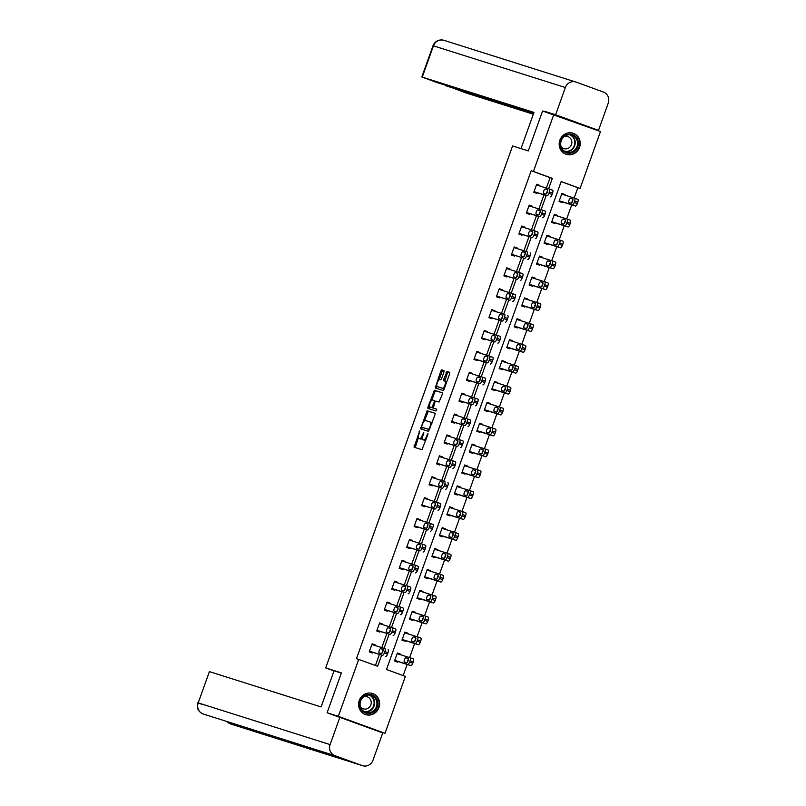 <?xml version="1.0" encoding="UTF-8"?>
<svg xmlns="http://www.w3.org/2000/svg" width="806" height="806" viewBox="0 0 806 806"><rect width="100%" height="100%" fill="white"/><g stroke="black" fill="none" stroke-linecap="round" stroke-linejoin="round"><path stroke-width="1.21" d="M419.714 430.958L414.042 447.199L421.971 449.708L427.885 434.565L427.905 433.547L426.616 436.177A4.463 1.481 -70 0 1 423.704 439.945L423.039 439.733A4.463 1.481 -70 0 1 423.019 439.723A4.463 1.481 -70 0 1 423.14 435.079L423.815 432.258L422.525 434.887A4.463 1.481 -70 0 1 419.614 438.645L418.949 438.434A4.463 1.481 -70 0 1 418.929 438.434A4.463 1.481 -70 0 1 419.049 433.789L419.714 430.958M579.544 147.367A11.093 10.468 -72.5 0 1 566.356 154.369A11.093 10.468 -72.5 0 1 559.858 140.214A11.093 10.468 -72.5 0 1 573.046 133.212A11.093 10.468 -72.5 0 1 579.544 147.367M378.941 707.628A11.093 10.468 -72.5 0 1 365.753 714.63A11.093 10.468 -72.5 0 1 359.264 700.474A11.093 10.468 -72.5 0 1 372.443 693.472A11.093 10.468 -72.5 0 1 378.941 707.628M443.935 372.009L443.975 370.559L441.738 369.853L440.832 371.022L435.24 387.988L443.169 390.497L444.086 389.318L449.637 373.813L449.677 372.362L446.977 371.506L443.693 379.324L443.653 380.775L444.993 381.198A3.738 1.239 -70 0 0 444.993 381.198A3.738 1.239 -70 0 1 444.902 385.107A3.738 1.239 -70 0 1 442.474 388.23L437.255 386.578A3.738 1.239 -70 0 0 437.255 386.578A3.738 1.239 -70 0 1 437.346 382.669A3.738 1.239 -70 0 1 439.774 379.545L440.65 379.817L441.557 378.649L443.935 372.009M338.5 716.917L327.115 712.776L341.401 672.879L325.695 667.912L512.586 145.946L528.293 150.913L542.579 111.006L600.48 131.519L580.098 188.423L561.178 181.552L386.467 669.504L405.388 676.375L385.016 733.289L338.329 716.322L358.7 659.419L377.631 666.29L381.611 655.167M327.115 712.776L338.329 716.322M546.367 188.07L550.095 177.632L531.174 170.761L356.464 658.703L358.7 659.419M531.174 170.761L533.411 171.466L553.793 114.553M427.109 410.728L420.601 428.863L428.54 431.371L434.998 414.687L435.039 413.236L427.109 410.728L428.369 411.191L424.399 420.893M427.956 406.98L434.424 390.285L442.353 392.794L442.323 394.245L439.028 402.063L435.814 401.045L434.908 402.224L433.296 408.078L436.64 409.136L435.986 410.979L427.926 408.43L427.956 406.98L429.225 407.433L429.568 406.466M325.695 667.912L333.996 670.924M375.425 665.484L379.374 654.452M381.812 647.631L386.85 633.566M389.298 626.736L394.336 612.681M396.774 605.85L401.811 591.785M404.259 584.955L409.287 570.9M411.735 564.069L416.773 550.014M419.211 543.184L424.248 529.119M426.696 522.288L431.724 508.233M434.172 501.403L439.21 487.338M441.648 480.517L446.685 466.452M449.133 459.622L454.161 445.567M456.609 438.736L461.647 424.671M464.095 417.851L469.122 403.786M471.57 396.955L476.608 382.9M479.046 376.07L484.084 362.005M486.532 355.174L491.559 341.119M494.007 334.289L499.045 320.234M501.483 313.403L506.521 299.338M508.969 292.507L513.996 278.453M516.445 271.622L521.482 257.557M523.93 250.737L528.958 236.672M531.406 229.841L536.443 215.786M538.882 208.956L543.919 194.891M375.092 645.505L375.284 644.961L372.13 643.823L369.249 651.853L372.402 653.001L372.644 652.326M382.568 624.61L382.759 624.076L379.606 622.927L376.734 630.967L379.888 632.106L380.13 631.441M390.054 603.724L390.245 603.19L387.092 602.042L384.21 610.071L387.364 611.22L387.605 610.555M397.529 582.829L397.721 582.295L394.567 581.156L391.696 589.186L394.849 590.335L395.081 589.66M405.005 561.943L405.206 561.409L402.043 560.261L399.172 568.301L402.325 569.439L402.567 568.774M412.491 541.058L412.682 540.524L409.529 539.375L406.647 547.405L409.801 548.554L410.042 547.889M419.966 520.162L420.158 519.628L417.004 518.48L414.133 526.52L417.286 527.668L417.528 526.993M427.452 499.277L427.643 498.743L424.49 497.594L421.609 505.624L424.762 506.773L425.004 506.108M434.928 478.391L435.119 477.847L431.966 476.709L429.084 484.738L432.238 485.887L432.479 485.212M442.403 457.496L442.595 456.962L439.441 455.813L436.57 463.853L439.723 465.002L439.965 464.327M449.889 436.61L450.08 436.076L446.927 434.928L444.046 442.957L447.199 444.106L447.441 443.441M457.365 415.725L457.556 415.181L454.403 414.042L451.521 422.072L454.685 423.221L454.916 422.546M464.84 394.829L465.032 394.295L461.878 393.147L459.007 401.187L462.16 402.325L462.402 401.66M472.326 373.944L472.518 373.41L469.364 372.261L466.483 380.291L469.636 381.44L469.878 380.775M479.802 353.048L479.993 352.514L476.84 351.366L473.968 359.405L477.122 360.554L477.364 359.879M487.287 332.163L487.479 331.629L484.325 330.48L481.444 338.52L484.597 339.658L484.839 338.994M494.763 311.277L494.955 310.733L491.801 309.595L488.92 317.624L492.073 318.773L492.315 318.098M502.239 290.382L502.43 289.848L499.277 288.699L496.405 296.739L499.559 297.888L499.801 297.213M509.724 269.496L509.916 268.962L506.762 267.814L503.881 275.843L507.034 276.992L507.276 276.327M517.2 248.611L517.392 248.067L514.238 246.928L511.357 254.958L514.52 256.106L514.752 255.431M524.676 227.715L524.867 227.181L521.714 226.033L518.842 234.072L521.996 235.211L522.238 234.546M532.162 206.83L532.353 206.296L529.199 205.147L526.318 213.177L529.471 214.325L529.713 213.661M539.637 185.944L539.829 185.4L536.675 184.262L533.804 192.291L536.957 193.44L537.189 192.765M403.181 675.569L407.171 664.436M409.619 657.605L414.647 643.541M417.095 636.72L422.132 622.655M424.571 615.824L429.608 601.77M432.056 594.939L437.084 580.874M439.532 574.043L444.569 559.989M447.008 553.158L452.045 539.093M454.493 532.272L459.521 518.208M461.969 511.377L467.006 497.322M469.455 490.491L474.482 476.427M476.93 469.606L481.968 455.541M484.406 448.71L489.444 434.656M491.892 427.825L496.919 413.76M499.367 406.939L504.405 392.875M506.843 386.044L511.881 371.989M514.329 365.158L519.356 351.094M521.804 344.263L526.842 330.208M529.29 323.377L534.318 309.313M536.766 302.492L541.803 288.427M544.241 281.596L549.279 267.542M551.727 260.711L556.755 246.646M559.203 239.825L564.24 225.761M566.678 218.93L571.716 204.875M574.164 198.044L577.862 187.717L561.137 181.642M400.33 654.663L400.522 654.129L397.368 652.991L394.487 661.021L397.64 662.169L397.882 661.494M407.806 633.778L407.997 633.244L404.844 632.095L401.972 640.135L405.126 641.274L405.358 640.609M415.292 612.892L415.483 612.358L412.319 611.21L409.448 619.24L412.601 620.388L412.843 619.723M422.767 591.997L422.959 591.463L419.805 590.314L416.924 598.354L420.077 599.503L420.319 598.828M430.243 571.111L430.434 570.577L427.281 569.429L424.409 577.469L427.563 578.607L427.805 577.942M437.729 550.226L437.92 549.682L434.766 548.543L431.885 556.573L435.039 557.722L435.28 557.047M445.204 529.33L445.396 528.796L442.242 527.648L439.361 535.688L442.524 536.836L442.756 536.161M452.68 508.445L452.871 507.911L449.718 506.762L446.846 514.792L450 515.941L450.242 515.276M460.166 487.559L460.357 487.015L457.204 485.877L454.322 493.907L457.476 495.055L457.717 494.38M467.641 466.664L467.833 466.13L464.679 464.981L461.808 473.021L464.961 474.16L465.193 473.495M475.127 445.778L475.318 445.244L472.155 444.096L469.283 452.126L472.437 453.274L472.679 452.609M482.603 424.883L482.794 424.349L479.641 423.21L476.759 431.24L479.913 432.389L480.154 431.714M490.078 403.997L490.27 403.463L487.116 402.315L484.245 410.355L487.398 411.493L487.64 410.828M497.564 383.112L497.755 382.578L494.602 381.429L491.72 389.459L494.874 390.608L495.116 389.943M505.04 362.216L505.231 361.682L502.078 360.534L499.196 368.574L502.36 369.722L502.591 369.047M512.515 341.331L512.707 340.797L509.553 339.648L506.682 347.678L509.835 348.827L510.077 348.162M520.001 320.445L520.192 319.901L517.039 318.763L514.157 326.793L517.311 327.941L517.553 327.266M527.477 299.55L527.668 299.016L524.515 297.867L521.643 305.907L524.797 307.046L525.028 306.381M534.952 278.664L535.154 278.13L531.99 276.982L529.119 285.012L532.272 286.16L532.514 285.495M542.438 257.779L542.629 257.235L539.476 256.096L536.595 264.126L539.748 265.275L539.99 264.6M549.914 236.883L550.105 236.349L546.952 235.201L544.08 243.241L547.234 244.379L547.476 243.714M557.399 215.998L557.591 215.464L554.437 214.315L551.556 222.345L554.709 223.494L554.951 222.829M564.875 195.102L565.066 194.568L561.913 193.42L559.032 201.46L562.195 202.608L562.427 201.933M375.153 730.165L385.016 733.289M577.862 187.717L580.098 188.423M548.604 188.775L552.342 178.338L533.411 171.466M384.059 648.336L389.096 634.272M391.535 627.451L396.572 613.386M399.02 606.555L404.058 592.501M406.496 585.67L411.534 571.605M413.982 564.784L419.009 550.72M421.457 543.889L426.495 529.834M428.933 523.003L433.971 508.939M436.419 502.108L441.446 488.053M443.894 481.222L448.932 467.158M451.37 460.337L456.408 446.272M458.856 439.441L463.883 425.387M466.331 418.556L471.369 404.491M473.817 397.67L478.845 383.606M481.293 376.775L486.33 362.72M488.768 355.889L493.806 341.825M496.254 334.994L501.282 320.939M503.73 314.108L508.767 300.054M511.206 293.223L516.243 279.158M518.691 272.327L523.719 258.273M526.167 251.442L531.204 237.377M533.653 230.556L538.68 216.492M541.128 209.661L546.166 195.606M550.095 177.632L552.342 178.338M400.522 654.129L397.318 653.122M375.284 644.961L372.08 643.954M382.759 624.076L379.566 623.058M407.997 633.244L404.793 632.226M390.245 603.19L387.041 602.173M415.483 612.358L412.279 611.341M397.721 582.295L394.517 581.287M422.959 591.463L419.755 590.455M405.206 561.409L402.003 560.392M430.434 570.577L427.23 569.56M412.682 540.524L409.478 539.506M437.92 549.682L434.716 548.674M420.158 519.628L416.954 518.621M445.396 528.796L442.192 527.789M427.643 498.743L424.44 497.725M452.871 507.911L449.677 506.893M435.119 477.847L431.915 476.84M460.357 487.015L457.153 486.008M442.595 456.962L439.401 455.954M467.833 466.13L464.629 465.112M450.08 436.076L446.877 435.059M475.318 445.244L472.115 444.227M457.556 415.181L454.352 414.173M482.794 424.349L479.59 423.341M465.032 394.295L461.838 393.278M490.27 403.463L487.066 402.446M472.518 373.41L469.314 372.392M497.755 382.578L494.552 381.56M479.993 352.514L476.789 351.507M505.231 361.682L502.027 360.675M487.479 331.629L484.275 330.611M512.707 340.797L509.513 339.779M494.955 310.733L491.751 309.726M520.192 319.901L516.989 318.894M502.43 289.848L499.236 288.84M527.668 299.016L524.464 298.008M509.916 268.962L506.712 267.945M535.154 278.13L531.95 277.113M517.392 248.067L514.188 247.059M542.629 257.235L539.426 256.227M524.867 227.181L521.673 226.174M550.105 236.349L546.901 235.332M532.353 206.296L529.149 205.278M557.591 215.464L554.387 214.446M539.829 185.4L536.625 184.393M565.066 194.568L561.863 193.561M418.929 438.434L420.188 438.887A4.463 1.481 -70 0 0 420.188 438.887A4.463 1.481 -70 0 0 420.208 438.897L418.949 438.434M422.495 437.93A4.463 1.481 -70 0 1 420.873 439.109L420.208 438.897M424.268 440.177A4.463 1.481 -70 0 0 424.288 440.187A4.463 1.481 -70 0 0 424.309 440.187L423.039 439.733M425.941 439.995A4.463 1.481 -70 0 1 424.964 440.398L423.019 439.723M418.435 437.567L415.201 447.572M435.139 413.327L428.369 411.191M422.102 427.311L421.77 429.235M421.77 426.162L421.75 427.18L428.711 429.376L430.031 426.646A4.463 1.481 -70 0 0 430.152 422.001A4.463 1.481 -70 0 0 430.132 422.001L425.377 420.5A4.463 1.481 -70 0 0 422.455 424.258L421.77 426.162M423.009 427.633L429.618 429.729M431.905 423.331A4.463 1.481 -70 0 0 431.411 422.465A4.463 1.481 -70 0 0 431.391 422.455L431.411 422.465M431.804 400.209L434.777 391.928L433.507 391.464M442.454 392.885L435.683 390.749L434.777 391.928M434.565 408.541L436.731 409.226M432.479 399.988A3.738 1.239 -70 0 0 430.051 403.111A3.738 1.239 -70 0 0 429.951 407.02A3.738 1.239 -70 0 0 429.961 407.02L431.804 407.604L434.293 402.023L434.323 400.572L432.479 399.988M431.19 407.473A3.738 1.239 -70 0 0 431.21 407.473A3.738 1.239 -70 0 0 431.22 407.483L433.235 408.038M429.225 407.433L429.084 408.793M438.484 387.021A3.738 1.239 -70 0 0 438.504 387.031A3.738 1.239 -70 0 0 438.524 387.041L443.743 388.683A3.738 1.239 -70 0 0 444.378 388.492M446.645 382.165A3.738 1.239 -70 0 0 446.272 381.661A3.738 1.239 -70 0 0 446.252 381.651L446.272 381.661M449.768 372.453L448.247 371.969L447.33 373.138L444.821 381.137M436.872 386.064L436.399 388.351M444.066 370.649L442.998 370.307L442.091 371.485L439.139 379.737M394.678 660.487L410.899 665.615A2.841 0.937 110 0 0 412.763 663.217L413.236 661.877A2.841 0.937 110 0 0 413.307 658.925A2.841 0.937 110 0 0 413.297 658.915L410.173 657.777A2.841 0.937 -70 0 0 410.143 657.777L413.307 658.925M397.126 653.656L410.143 657.777A2.841 0.937 -70 0 1 410.083 660.739L409.599 662.069A2.841 0.937 -70 0 1 407.745 664.466L394.728 660.356M408.38 659.389A2.277 0.756 -70 0 0 407.292 662.29M408.098 658.462L405.942 657.787A2.277 0.756 -70 0 0 404.461 659.691A2.277 0.756 -70 0 0 404.4 662.069L406.567 662.754A2.277 0.756 -70 0 0 408.048 660.849A2.277 0.756 -70 0 0 408.108 658.472A2.277 0.756 -70 0 0 408.098 658.462L408.118 658.472M371.888 644.488L384.905 648.608A2.841 0.937 -70 0 0 384.905 648.608A2.841 0.937 -70 0 1 384.845 651.57L384.371 652.9A2.841 0.937 -70 0 1 382.507 655.298L369.491 651.188M369.44 651.319L382.507 655.298M382.86 649.304A2.277 0.756 110 0 1 382.87 649.304A2.277 0.756 110 0 1 382.81 651.681A2.277 0.756 110 0 1 381.329 653.585L379.173 652.9A2.277 0.756 110 0 1 379.163 652.9A2.277 0.756 110 0 1 379.233 650.523A2.277 0.756 110 0 1 380.704 648.618L382.88 649.304M382.054 653.132A2.277 0.756 110 0 1 383.142 650.22M388.079 649.757L388.059 649.747A2.841 0.937 110 0 1 388.079 649.757A2.841 0.937 110 0 1 387.998 652.709L387.525 654.049A2.841 0.937 110 0 1 385.661 656.447M377.742 702.097A9.601 9.057 -72.5 0 1 370.196 713.31A9.601 9.057 -72.5 0 1 359.748 705.774A9.601 9.057 -72.5 0 1 367.284 694.56A9.601 9.057 -72.5 0 1 377.742 702.097M360.191 705.572A8.886 8.392 107.5 0 0 365.843 712.343A8.886 8.392 107.5 0 0 376.845 702.167A8.886 8.392 107.5 0 0 371.203 695.387A8.886 8.392 107.5 0 0 360.191 705.572M360.484 706.832A6.327 5.974 107.5 0 0 371.173 701.613A6.327 5.974 107.5 0 0 363.647 696.817M363.869 713.804A11.022 10.407 107.5 0 0 365.42 714.448A11.022 10.407 107.5 0 0 379.072 701.825A11.022 10.407 107.5 0 0 372.07 693.422A11.022 10.407 107.5 0 0 370.428 693.059M578.335 141.836A9.601 9.057 -72.5 0 1 570.799 153.049A9.601 9.057 -72.5 0 1 560.351 145.523A9.601 9.057 -72.5 0 1 567.887 134.3A9.601 9.057 -72.5 0 1 578.335 141.836M560.795 145.312A8.886 8.392 107.5 0 0 566.437 152.082A8.886 8.392 107.5 0 0 577.449 141.906A8.886 8.392 107.5 0 0 571.797 135.136A8.886 8.392 107.5 0 0 560.795 145.312M561.087 146.571A6.327 5.974 107.5 0 0 571.776 141.362A6.327 5.974 107.5 0 0 564.25 136.557M564.472 153.553A11.022 10.407 107.5 0 0 566.024 154.188A11.022 10.407 107.5 0 0 579.675 141.564A11.022 10.407 107.5 0 0 572.663 133.171A11.022 10.407 107.5 0 0 571.031 132.799M341.321 673.091L334.047 670.793L321.1 706.943L209.399 671.63L198.205 702.892L330.097 744.593L339.85 717.34L329.009 713.471M330.097 744.593A8.745 8.251 107.5 0 0 334.903 755.645L307.993 747.142L335.367 757.086L362.287 765.599L334.903 755.645M362.287 765.599A8.745 8.251 107.5 0 0 372.997 760.179L382.749 732.926L339.85 717.34M203.082 704.797L197.742 702.772C196.412 707.88 198.165 711.607 202.981 713.935L203.011 713.945A8.745 8.251 107.5 0 1 198.205 702.892L209.399 671.63M227.111 721.572A8.745 8.251 107.5 0 0 230.395 723.889L230.294 723.859M528.313 150.863L522.308 149.019M521.029 148.556L533.975 112.407L421.81 76.963L436.55 82.403L533.723 113.122M575.756 82A8.745 8.251 107.5 0 0 565.359 87.522L433.003 45.7C435.149 41.015 438.766 39.222 443.864 40.3L575.756 82A8.745 8.251 107.5 0 1 576.068 82.101L603.452 92.055A8.745 8.251 107.5 0 1 608.258 103.108L598.505 130.36L589.095 127.378M565.359 87.522L555.606 114.774L598.505 130.36M445.647 85.275L465.173 92.67L533.33 114.22M445.506 85.658L533.582 113.505M555.606 114.774L544.614 111.299L552.211 114.059M402.164 639.591L418.385 644.719A2.841 0.937 110 0 0 420.238 642.332L420.712 640.992A2.841 0.937 110 0 0 420.792 638.03A2.841 0.937 110 0 1 420.792 638.03L417.649 636.891A2.841 0.937 -70 0 0 417.629 636.881L404.602 632.77M420.792 638.03L417.639 636.891A2.841 0.937 -70 0 1 417.558 639.843L417.085 641.183A2.841 0.937 -70 0 1 415.231 643.581L402.204 639.46M415.856 638.503A2.277 0.756 -70 0 0 414.768 641.405M415.574 637.576L413.428 636.901A2.277 0.756 -70 0 0 411.947 638.795A2.277 0.756 -70 0 0 411.876 641.173L414.042 641.858A2.277 0.756 -70 0 0 415.523 639.964A2.277 0.756 -70 0 0 415.584 637.576A2.277 0.756 -70 0 0 415.574 637.576L415.574 637.576M409.639 618.706L425.86 623.834A2.841 0.937 110 0 0 427.714 621.436L428.198 620.106A2.841 0.937 110 0 0 428.268 617.144A2.841 0.937 110 0 0 428.258 617.144L425.125 616.006A2.841 0.937 -70 0 0 425.105 615.996L428.268 617.144M412.088 611.875L425.105 615.996A2.841 0.937 -70 0 1 425.044 618.958L424.56 620.298A2.841 0.937 -70 0 1 422.707 622.685L409.69 618.575M423.331 617.608A2.277 0.756 -70 0 0 422.243 620.519M423.059 616.691L420.903 616.006A2.277 0.756 -70 0 0 419.422 617.91A2.277 0.756 -70 0 0 419.362 620.288L421.518 620.973A2.277 0.756 -70 0 0 422.999 619.068A2.277 0.756 -70 0 0 423.069 616.691A2.277 0.756 -70 0 0 423.059 616.691L423.079 616.691M379.364 623.602L392.391 627.713A2.841 0.937 -70 0 1 392.401 627.723A2.841 0.937 -70 0 1 392.331 630.675L391.847 632.015A2.841 0.937 -70 0 1 389.993 634.413L376.976 630.292M376.926 630.423L389.993 634.413M390.346 628.408A2.277 0.756 110 0 1 390.356 628.418A2.277 0.756 110 0 1 390.285 630.796A2.277 0.756 110 0 1 388.804 632.69L386.658 632.015A2.277 0.756 110 0 1 386.648 632.015A2.277 0.756 110 0 1 386.709 629.627A2.277 0.756 110 0 1 388.19 627.733L390.366 628.418M389.53 632.236A2.277 0.756 110 0 1 390.618 629.335M395.555 628.861L392.401 627.723L395.545 628.861A2.841 0.937 110 0 1 395.555 628.861A2.841 0.937 110 0 1 395.484 631.823L395 633.163A2.841 0.937 110 0 1 393.147 635.561M386.85 602.707L399.867 606.827A2.841 0.937 -70 0 0 399.867 606.827A2.841 0.937 -70 0 1 399.806 609.789L399.323 611.129A2.841 0.937 -70 0 1 397.469 613.517L384.452 609.407M384.402 609.538L397.469 613.517M397.821 607.523A2.277 0.756 110 0 1 397.832 607.523A2.277 0.756 110 0 1 397.761 609.9A2.277 0.756 110 0 1 396.29 611.804L394.134 611.129A2.277 0.756 110 0 1 394.124 611.119A2.277 0.756 110 0 1 394.184 608.742A2.277 0.756 110 0 1 395.665 606.837L397.842 607.533M397.015 611.351A2.277 0.756 110 0 1 398.093 608.439M403.03 607.976L399.877 606.827L403.02 607.976A2.841 0.937 110 0 1 403.03 607.976A2.841 0.937 110 0 1 402.96 610.938L402.476 612.268A2.841 0.937 110 0 1 400.622 614.666M417.115 597.82L433.336 602.948A2.841 0.937 110 0 0 435.2 600.551L435.673 599.211A2.841 0.937 110 0 0 435.754 596.259A2.841 0.937 110 0 1 435.754 596.259L432.61 595.11M419.563 590.989L432.58 595.1A2.841 0.937 -70 0 1 432.59 595.11A2.841 0.937 -70 0 1 432.52 598.062L432.046 599.402A2.841 0.937 -70 0 1 430.182 601.8L417.165 597.679M430.817 596.722A2.277 0.756 -70 0 0 429.729 599.624M430.535 595.795L428.379 595.12A2.277 0.756 -70 0 0 426.908 597.014A2.277 0.756 -70 0 0 426.837 599.402L429.004 600.087A2.277 0.756 -70 0 0 430.485 598.183A2.277 0.756 -70 0 0 430.545 595.805A2.277 0.756 -70 0 0 430.535 595.795L430.535 595.795M424.601 576.925L440.822 582.053A2.841 0.937 110 0 0 442.675 579.665L443.159 578.325A2.841 0.937 110 0 0 443.229 575.363A2.841 0.937 110 0 0 443.219 575.363L440.086 574.225A2.841 0.937 -70 0 0 440.066 574.215L443.229 575.363M427.039 570.104L440.066 574.215A2.841 0.937 -70 0 1 440.005 577.177L439.522 578.517A2.841 0.937 -70 0 1 437.668 580.914L424.641 576.794M438.293 575.827A2.277 0.756 -70 0 0 437.205 578.738M438.011 574.91L435.865 574.225A2.277 0.756 -70 0 0 434.384 576.129A2.277 0.756 -70 0 0 434.313 578.507L436.479 579.192A2.277 0.756 -70 0 0 437.96 577.298A2.277 0.756 -70 0 0 438.021 574.91A2.277 0.756 -70 0 0 438.011 574.91L438.011 574.91M432.076 556.039L448.297 561.167A2.841 0.937 110 0 0 450.151 558.77L450.635 557.43A2.841 0.937 110 0 0 450.705 554.478A2.841 0.937 110 0 1 450.705 554.478L447.562 553.339M434.525 549.208L447.542 553.329A2.841 0.937 -70 0 1 447.481 556.291L446.998 557.631A2.841 0.937 -70 0 1 445.144 560.019L432.127 555.908M445.768 554.941A2.277 0.756 -70 0 0 444.68 557.853M445.496 554.024L443.34 553.339A2.277 0.756 -70 0 0 441.859 555.243A2.277 0.756 -70 0 0 441.799 557.621L443.965 558.306A2.277 0.756 -70 0 0 445.436 556.402A2.277 0.756 -70 0 0 445.506 554.024A2.277 0.756 -70 0 0 445.496 554.024L445.496 554.024M447.552 553.329A2.841 0.937 -70 0 0 447.542 553.329L450.705 554.478M394.325 581.821L407.342 585.942A2.841 0.937 -70 0 1 407.362 585.942A2.841 0.937 -70 0 1 407.282 588.894L406.808 590.234A2.841 0.937 -70 0 1 404.944 592.632L391.928 588.521M391.887 588.652L404.944 592.632M405.297 586.627A2.277 0.756 110 0 1 405.307 586.637A2.277 0.756 110 0 1 405.247 589.015A2.277 0.756 110 0 1 403.766 590.919L401.61 590.234A2.277 0.756 110 0 1 401.6 590.234A2.277 0.756 110 0 1 401.67 587.856A2.277 0.756 110 0 1 403.151 585.952L405.317 586.637M404.491 590.455A2.277 0.756 110 0 1 405.579 587.554M410.516 587.09L407.362 585.942L410.506 587.08A2.841 0.937 110 0 1 410.516 587.09A2.841 0.937 110 0 1 410.435 590.042L409.962 591.382A2.841 0.937 110 0 1 408.108 593.78M401.811 560.936L414.828 565.046A2.841 0.937 -70 0 0 414.828 565.046A2.841 0.937 -70 0 1 414.768 568.008L414.284 569.348A2.841 0.937 -70 0 1 412.43 571.746L399.413 567.625M399.363 567.756L412.43 571.746M412.783 565.741A2.277 0.756 110 0 1 412.793 565.741A2.277 0.756 110 0 1 412.722 568.129A2.277 0.756 110 0 1 411.241 570.023L409.095 569.348A2.277 0.756 110 0 1 409.085 569.338A2.277 0.756 110 0 1 409.146 566.961A2.277 0.756 110 0 1 410.627 565.066L412.803 565.752M411.967 569.57A2.277 0.756 110 0 1 413.055 566.668M417.992 566.195L414.838 565.056L417.982 566.195A2.841 0.937 110 0 1 417.992 566.195A2.841 0.937 110 0 1 417.921 569.157L417.437 570.497A2.841 0.937 110 0 1 415.584 572.885M409.287 540.04L422.304 544.161A2.841 0.937 -70 0 0 422.304 544.161A2.841 0.937 -70 0 1 422.243 547.123L421.76 548.463A2.841 0.937 -70 0 1 419.906 550.851L406.889 546.74M406.839 546.871L419.906 550.851M420.258 544.856A2.277 0.756 110 0 1 420.269 544.856A2.277 0.756 110 0 1 420.208 547.234A2.277 0.756 110 0 1 418.727 549.138L416.571 548.453A2.277 0.756 110 0 1 416.561 548.453A2.277 0.756 110 0 1 416.621 546.075A2.277 0.756 110 0 1 418.102 544.171L420.279 544.856M419.452 548.685A2.277 0.756 110 0 1 420.541 545.773M422.334 544.171L425.457 545.309A2.841 0.937 110 0 1 425.477 545.309A2.841 0.937 110 0 1 425.397 548.261L424.923 549.601A2.841 0.937 110 0 1 423.059 551.999M439.552 535.154L455.783 540.282A2.841 0.937 110 0 0 457.637 537.884L458.11 536.544A2.841 0.937 110 0 0 458.191 533.582A2.841 0.937 110 0 0 458.171 533.582L455.047 532.444A2.841 0.937 -70 0 0 455.017 532.434L442 528.323M458.191 533.582L455.037 532.444A2.841 0.937 -70 0 1 454.957 535.396L454.483 536.736A2.841 0.937 -70 0 1 452.619 539.133L439.602 535.013M453.254 534.056A2.277 0.756 -70 0 0 452.166 536.957M452.972 533.129L450.826 532.454A2.277 0.756 -70 0 0 449.345 534.348A2.277 0.756 -70 0 0 449.274 536.736L451.441 537.421A2.277 0.756 -70 0 0 452.922 535.516A2.277 0.756 -70 0 0 452.982 533.139A2.277 0.756 -70 0 0 452.972 533.129L452.972 533.129M416.762 519.155L429.789 523.265A2.841 0.937 -70 0 1 429.8 523.275A2.841 0.937 -70 0 1 429.719 526.227L429.245 527.567A2.841 0.937 -70 0 1 427.392 529.965L414.365 525.844M414.324 525.986L427.392 529.965M427.734 523.96A2.277 0.756 110 0 1 427.744 523.971A2.277 0.756 110 0 1 427.684 526.348A2.277 0.756 110 0 1 426.203 528.252L424.047 527.567A2.277 0.756 110 0 1 424.037 527.567A2.277 0.756 110 0 1 424.107 525.18A2.277 0.756 110 0 1 425.588 523.285L427.754 523.971M426.928 527.789A2.277 0.756 110 0 1 428.016 524.887M432.953 524.424L429.8 523.275L432.943 524.414A2.841 0.937 110 0 1 432.953 524.424A2.841 0.937 110 0 1 432.882 527.376L432.399 528.716A2.841 0.937 110 0 1 430.545 531.114M447.038 514.258L463.259 519.386A2.841 0.937 110 0 0 465.112 516.999L465.596 515.659A2.841 0.937 110 0 0 465.667 512.697A2.841 0.937 110 0 1 465.667 512.697L462.523 511.558M449.486 507.427L462.503 511.548A2.841 0.937 -70 0 1 462.443 514.51L461.959 515.85A2.841 0.937 -70 0 1 460.105 518.248L447.088 514.127M460.73 513.16A2.277 0.756 -70 0 0 459.642 516.072M460.458 512.243L458.302 511.558A2.277 0.756 -70 0 0 456.821 513.462A2.277 0.756 -70 0 0 456.76 515.84L458.916 516.525A2.277 0.756 -70 0 0 460.397 514.631A2.277 0.756 -70 0 0 460.468 512.243A2.277 0.756 -70 0 0 460.458 512.243L460.458 512.243M462.513 511.548A2.841 0.937 -70 0 0 462.503 511.548L465.667 512.697M424.248 498.269L437.265 502.38A2.841 0.937 -70 0 0 437.265 502.38A2.841 0.937 -70 0 1 437.205 505.342L436.721 506.682A2.841 0.937 -70 0 1 434.867 509.08L421.85 504.959M421.8 505.09L434.867 509.08M435.22 503.075A2.277 0.756 110 0 1 435.23 503.075A2.277 0.756 110 0 1 435.159 505.463A2.277 0.756 110 0 1 433.688 507.357L431.532 506.682A2.277 0.756 110 0 1 431.522 506.672A2.277 0.756 110 0 1 431.583 504.294A2.277 0.756 110 0 1 433.064 502.39L435.24 503.085M434.404 506.903A2.277 0.756 110 0 1 435.492 503.992M437.285 502.39L440.419 503.528A2.841 0.937 110 0 1 440.429 503.528A2.841 0.937 110 0 1 440.358 506.49L439.875 507.83A2.841 0.937 110 0 1 438.021 510.218M454.513 493.373L470.734 498.501A2.841 0.937 110 0 0 472.598 496.103L473.072 494.763A2.841 0.937 110 0 0 473.142 491.811A2.841 0.937 110 0 1 473.142 491.811L470.009 490.663A2.841 0.937 -70 0 0 469.979 490.663L473.142 491.811M456.962 486.542L469.979 490.663A2.841 0.937 -70 0 1 469.918 493.625L469.435 494.955A2.841 0.937 -70 0 1 467.581 497.352L454.564 493.242M468.205 492.275A2.277 0.756 -70 0 0 467.127 495.186M467.933 491.358L465.777 490.673A2.277 0.756 -70 0 0 464.296 492.577A2.277 0.756 -70 0 0 464.236 494.955L466.402 495.64A2.277 0.756 -70 0 0 467.883 493.735A2.277 0.756 -70 0 0 467.943 491.358A2.277 0.756 -70 0 0 467.933 491.358L467.933 491.358M431.724 477.374L444.741 481.494A2.841 0.937 -70 0 0 444.741 481.494A2.841 0.937 -70 0 1 444.68 484.456L444.207 485.796A2.841 0.937 -70 0 1 442.343 488.184L429.326 484.074M429.276 484.205L442.343 488.184M442.695 482.19A2.277 0.756 110 0 1 442.706 482.19A2.277 0.756 110 0 1 442.645 484.567A2.277 0.756 110 0 1 441.164 486.471L439.008 485.786A2.277 0.756 110 0 1 438.998 485.786A2.277 0.756 110 0 1 439.069 483.409A2.277 0.756 110 0 1 440.539 481.504L442.716 482.19M441.89 486.018A2.277 0.756 110 0 1 442.978 483.106M447.914 482.643L447.894 482.633A2.841 0.937 110 0 1 447.914 482.643A2.841 0.937 110 0 1 447.834 485.595L447.36 486.935A2.841 0.937 110 0 1 445.496 489.333M461.999 472.477L478.22 477.615A2.841 0.937 110 0 0 480.074 475.218L480.547 473.878A2.841 0.937 110 0 0 480.628 470.916A2.841 0.937 110 0 1 480.628 470.916L477.484 469.777M464.437 465.656L477.454 469.767A2.841 0.937 -70 0 1 477.474 469.777A2.841 0.937 -70 0 1 477.394 472.729L476.92 474.069A2.841 0.937 -70 0 1 475.066 476.467L462.04 472.346M475.691 471.389A2.277 0.756 -70 0 0 474.603 474.291M475.409 470.462L473.263 469.787A2.277 0.756 -70 0 0 471.782 471.681A2.277 0.756 -70 0 0 471.712 474.069L473.878 474.744A2.277 0.756 -70 0 0 475.359 472.85A2.277 0.756 -70 0 0 475.419 470.472A2.277 0.756 -70 0 0 475.409 470.462L475.429 470.472M439.199 456.488L452.226 460.599A2.841 0.937 -70 0 1 452.237 460.609A2.841 0.937 -70 0 1 452.166 463.561L451.682 464.901A2.841 0.937 -70 0 1 449.829 467.299L436.812 463.178M436.761 463.319L449.829 467.299M450.181 461.294A2.277 0.756 110 0 1 450.191 461.304A2.277 0.756 110 0 1 450.121 463.682A2.277 0.756 110 0 1 448.64 465.586L446.494 464.901A2.277 0.756 110 0 1 446.484 464.901A2.277 0.756 110 0 1 446.544 462.513A2.277 0.756 110 0 1 448.025 460.619L450.191 461.304M449.365 465.122A2.277 0.756 110 0 1 450.453 462.221M452.247 460.609L455.38 461.747A2.841 0.937 110 0 1 455.39 461.747A2.841 0.937 110 0 1 455.319 464.709L454.836 466.049A2.841 0.937 110 0 1 452.982 468.447M469.475 451.592L485.696 456.72A2.841 0.937 110 0 0 487.549 454.322L488.033 452.992A2.841 0.937 110 0 0 488.104 450.03A2.841 0.937 110 0 1 488.104 450.03L484.96 448.892A2.841 0.937 -70 0 0 484.94 448.882L488.104 450.03M471.923 444.761L484.94 448.882A2.841 0.937 -70 0 1 484.88 451.844L484.396 453.184A2.841 0.937 -70 0 1 482.542 455.571L469.525 451.461M483.167 450.494A2.277 0.756 -70 0 0 482.079 453.405M482.895 449.577L480.739 448.892A2.277 0.756 -70 0 0 479.258 450.796A2.277 0.756 -70 0 0 479.197 453.174L481.353 453.859A2.277 0.756 -70 0 0 482.834 451.954A2.277 0.756 -70 0 0 482.905 449.577A2.277 0.756 -70 0 0 482.895 449.577L482.895 449.577M446.685 435.593L459.702 439.713A2.841 0.937 -70 0 0 459.702 439.713A2.841 0.937 -70 0 1 459.642 442.675L459.158 444.015A2.841 0.937 -70 0 1 457.304 446.403L444.287 442.293M444.237 442.423L457.304 446.403M457.657 440.408A2.277 0.756 110 0 1 457.667 440.408A2.277 0.756 110 0 1 457.596 442.796A2.277 0.756 110 0 1 456.125 444.69L453.969 444.015A2.277 0.756 110 0 1 453.959 444.005A2.277 0.756 110 0 1 454.02 441.628A2.277 0.756 110 0 1 455.501 439.723L457.677 440.419M456.851 444.237A2.277 0.756 110 0 1 457.929 441.325M462.866 440.862L459.712 439.713L462.856 440.862A2.841 0.937 110 0 1 462.866 440.862A2.841 0.937 110 0 1 462.795 443.824L462.312 445.164A2.841 0.937 110 0 1 460.458 447.552M476.951 430.706L493.171 435.834A2.841 0.937 110 0 0 495.035 433.437L495.509 432.097A2.841 0.937 110 0 0 495.589 429.145A2.841 0.937 110 0 1 495.589 429.145L492.446 427.996M479.399 423.875L492.416 427.996A2.841 0.937 -70 0 1 492.355 430.948L491.882 432.288A2.841 0.937 -70 0 1 490.018 434.686L477.001 430.565M490.653 429.608A2.277 0.756 -70 0 0 489.564 432.51M490.37 428.681L488.214 428.006A2.277 0.756 -70 0 0 486.743 429.91A2.277 0.756 -70 0 0 486.673 432.288L488.839 432.973A2.277 0.756 -70 0 0 490.32 431.069A2.277 0.756 -70 0 0 490.38 428.691A2.277 0.756 -70 0 0 490.37 428.681L490.391 428.691M492.426 427.996A2.841 0.937 -70 0 0 492.416 427.996L495.589 429.145M454.161 414.707L467.178 418.828A2.841 0.937 -70 0 0 467.178 418.828A2.841 0.937 -70 0 1 467.117 421.79L466.644 423.12A2.841 0.937 -70 0 1 464.78 425.518L451.763 421.407M451.723 421.538L464.78 425.518M465.133 419.523A2.277 0.756 110 0 1 465.143 419.523A2.277 0.756 110 0 1 465.082 421.901A2.277 0.756 110 0 1 463.601 423.805L461.445 423.12A2.277 0.756 110 0 1 461.435 423.12A2.277 0.756 110 0 1 461.506 420.742A2.277 0.756 110 0 1 462.987 418.838L465.153 419.523M464.327 423.351A2.277 0.756 110 0 1 465.415 420.44M467.208 418.828L470.341 419.966A2.841 0.937 110 0 1 470.351 419.976A2.841 0.937 110 0 1 470.271 422.928L469.797 424.268A2.841 0.937 110 0 1 467.943 426.666M484.436 409.811L500.657 414.939A2.841 0.937 110 0 0 502.511 412.551L502.994 411.211A2.841 0.937 110 0 0 503.065 408.249A2.841 0.937 110 0 1 503.065 408.249L499.922 407.111A2.841 0.937 -70 0 0 499.901 407.101L486.874 402.99M503.065 408.249L499.911 407.111A2.841 0.937 -70 0 1 499.831 410.063L499.357 411.403A2.841 0.937 -70 0 1 497.504 413.8L484.477 409.68M498.128 408.723A2.277 0.756 -70 0 0 497.04 411.624M497.846 407.796L495.7 407.111A2.277 0.756 -70 0 0 494.219 409.015A2.277 0.756 -70 0 0 494.149 411.392A2.277 0.756 -70 0 0 494.159 411.403L496.315 412.078A2.277 0.756 -70 0 0 497.796 410.183A2.277 0.756 -70 0 0 497.856 407.796A2.277 0.756 -70 0 0 497.846 407.796L497.846 407.796M461.647 393.822L474.663 397.932A2.841 0.937 -70 0 1 474.674 397.942A2.841 0.937 -70 0 1 474.603 400.894L474.119 402.234A2.841 0.937 -70 0 1 472.266 404.632L459.249 400.511M459.198 400.642L472.266 404.632M472.618 398.627A2.277 0.756 110 0 1 472.628 398.627A2.277 0.756 110 0 1 472.558 401.015A2.277 0.756 110 0 1 471.077 402.909L468.931 402.234A2.277 0.756 110 0 1 468.921 402.234A2.277 0.756 110 0 1 468.981 399.847A2.277 0.756 110 0 1 470.462 397.952L472.638 398.638M471.802 402.456A2.277 0.756 110 0 1 472.89 399.554M477.827 399.081L474.674 397.942L477.817 399.081A2.841 0.937 110 0 1 477.827 399.081A2.841 0.937 110 0 1 477.757 402.043L477.273 403.383A2.841 0.937 110 0 1 475.419 405.771M491.912 388.925L508.133 394.053A2.841 0.937 110 0 0 509.986 391.656L510.47 390.316A2.841 0.937 110 0 0 510.541 387.364A2.841 0.937 110 0 1 510.541 387.364L507.397 386.225A2.841 0.937 -70 0 0 507.377 386.215L510.541 387.364M494.36 382.094L507.377 386.215A2.841 0.937 -70 0 1 507.317 389.177L506.833 390.517A2.841 0.937 -70 0 1 504.979 392.905L491.962 388.794M505.604 387.827A2.277 0.756 -70 0 0 504.516 390.739M505.332 386.91L503.176 386.225A2.277 0.756 -70 0 0 501.695 388.129A2.277 0.756 -70 0 0 501.634 390.507L503.8 391.192A2.277 0.756 -70 0 0 505.271 389.288A2.277 0.756 -70 0 0 505.342 386.91A2.277 0.756 -70 0 0 505.332 386.91L505.352 386.91M469.122 372.926L482.139 377.047A2.841 0.937 -70 0 0 482.139 377.047A2.841 0.937 -70 0 1 482.079 380.009L481.595 381.349A2.841 0.937 -70 0 1 479.741 383.737L466.724 379.626M466.674 379.757L479.741 383.737M480.094 377.742A2.277 0.756 110 0 1 480.104 377.742A2.277 0.756 110 0 1 480.044 380.12A2.277 0.756 110 0 1 478.563 382.024L476.406 381.349A2.277 0.756 110 0 1 476.396 381.339A2.277 0.756 110 0 1 476.457 378.961A2.277 0.756 110 0 1 477.938 377.057L480.114 377.742M479.288 381.57A2.277 0.756 110 0 1 480.376 378.659M482.169 377.057L485.293 378.195A2.841 0.937 110 0 1 485.303 378.195A2.841 0.937 110 0 1 485.232 381.157L484.759 382.487A2.841 0.937 110 0 1 482.895 384.885M499.388 368.04L515.618 373.168A2.841 0.937 110 0 0 517.472 370.77L517.946 369.43A2.841 0.937 110 0 0 518.026 366.478A2.841 0.937 110 0 1 518.026 366.478L514.883 365.33A2.841 0.937 -70 0 0 514.853 365.32L501.836 361.209M518.026 366.478L514.873 365.33A2.841 0.937 -70 0 1 514.792 368.282L514.319 369.622A2.841 0.937 -70 0 1 512.455 372.019L499.438 367.899M513.09 366.942A2.277 0.756 -70 0 0 512.001 369.843M512.807 366.015L510.651 365.34A2.277 0.756 -70 0 0 509.18 367.234A2.277 0.756 -70 0 0 509.11 369.622A2.277 0.756 -70 0 0 509.12 369.622L511.276 370.307A2.277 0.756 -70 0 0 512.757 368.402A2.277 0.756 -70 0 0 512.817 366.025A2.277 0.756 -70 0 0 512.807 366.015L512.807 366.015M476.598 352.041L489.625 356.151A2.841 0.937 -70 0 0 489.625 356.151A2.841 0.937 -70 0 1 489.554 359.113L489.081 360.453A2.841 0.937 -70 0 1 487.227 362.851L474.2 358.73M474.16 358.872L487.227 362.851M487.57 356.846A2.277 0.756 110 0 1 487.58 356.856A2.277 0.756 110 0 1 487.519 359.234A2.277 0.756 110 0 1 486.038 361.138L483.882 360.453A2.277 0.756 110 0 1 483.872 360.453A2.277 0.756 110 0 1 483.943 358.065A2.277 0.756 110 0 1 485.424 356.171L487.59 356.856M486.764 360.675A2.277 0.756 110 0 1 487.852 357.773M492.788 357.31L489.635 356.161L492.778 357.3A2.841 0.937 110 0 1 492.788 357.31A2.841 0.937 110 0 1 492.718 360.262L492.234 361.602A2.841 0.937 110 0 1 490.38 364M506.873 347.144L523.094 352.272A2.841 0.937 110 0 0 524.948 349.885L525.431 348.545A2.841 0.937 110 0 0 525.502 345.583A2.841 0.937 110 0 1 525.502 345.583L522.359 344.444M509.321 340.313L522.338 344.434A2.841 0.937 -70 0 1 522.278 347.396L521.794 348.736A2.841 0.937 -70 0 1 519.941 351.134L506.924 347.013M520.565 346.046A2.277 0.756 -70 0 0 519.477 348.958M520.293 345.129L518.137 344.444A2.277 0.756 -70 0 0 516.656 346.348A2.277 0.756 -70 0 0 516.596 348.726L518.752 349.411A2.277 0.756 -70 0 0 520.233 347.517A2.277 0.756 -70 0 0 520.303 345.129A2.277 0.756 -70 0 0 520.293 345.129L520.313 345.139M522.348 344.434A2.841 0.937 -70 0 0 522.338 344.434L525.502 345.583M484.084 331.155L497.101 335.266A2.841 0.937 -70 0 1 497.111 335.276A2.841 0.937 -70 0 1 497.04 338.228L496.556 339.568A2.841 0.937 -70 0 1 494.703 341.966L481.686 337.845M481.635 337.976L494.703 341.966M495.055 335.961A2.277 0.756 110 0 1 495.065 335.961A2.277 0.756 110 0 1 494.995 338.349A2.277 0.756 110 0 1 493.514 340.243L491.368 339.568A2.277 0.756 110 0 1 491.358 339.558A2.277 0.756 110 0 1 491.418 337.18A2.277 0.756 110 0 1 492.899 335.276L495.075 335.971M494.239 339.789A2.277 0.756 110 0 1 495.327 336.888M500.264 336.414L497.111 335.276L500.254 336.414A2.841 0.937 110 0 1 500.264 336.414A2.841 0.937 110 0 1 500.194 339.376L499.71 340.716A2.841 0.937 110 0 1 497.856 343.104M514.349 326.259L530.57 331.387A2.841 0.937 110 0 0 532.423 328.989L532.907 327.649A2.841 0.937 110 0 0 532.978 324.697A2.841 0.937 110 0 0 532.968 324.687L529.844 323.559A2.841 0.937 -70 0 0 529.814 323.549L516.797 319.428M532.978 324.697L529.824 323.549A2.841 0.937 -70 0 1 529.754 326.511L529.27 327.851A2.841 0.937 -70 0 1 527.416 330.238L514.399 326.128M528.041 325.161A2.277 0.756 -70 0 0 526.963 328.072M527.769 324.244L525.613 323.559A2.277 0.756 -70 0 0 524.132 325.463A2.277 0.756 -70 0 0 524.071 327.841A2.277 0.756 -70 0 0 524.081 327.841L526.237 328.526A2.277 0.756 -70 0 0 527.718 326.621A2.277 0.756 -70 0 0 527.779 324.244A2.277 0.756 -70 0 0 527.769 324.244L527.769 324.244M491.559 310.26L504.576 314.38A2.841 0.937 -70 0 1 504.596 314.38A2.841 0.937 -70 0 1 504.516 317.342L504.042 318.682A2.841 0.937 -70 0 1 502.178 321.07L489.161 316.96M489.111 317.09L502.178 321.07M502.531 315.075A2.277 0.756 110 0 1 502.541 315.075A2.277 0.756 110 0 1 502.481 317.453A2.277 0.756 110 0 1 501 319.357L498.843 318.672A2.277 0.756 110 0 1 498.833 318.672A2.277 0.756 110 0 1 498.904 316.295A2.277 0.756 110 0 1 500.375 314.39L502.551 315.075M501.725 318.904A2.277 0.756 110 0 1 502.813 315.992M507.75 315.529L507.73 315.519A2.841 0.937 110 0 1 507.75 315.529A2.841 0.937 110 0 1 507.669 318.481L507.196 319.821A2.841 0.937 110 0 1 505.332 322.219M521.835 305.373L538.055 310.501A2.841 0.937 110 0 0 539.909 308.104L540.383 306.764A2.841 0.937 110 0 0 540.463 303.802A2.841 0.937 110 0 1 540.463 303.802L537.32 302.663A2.841 0.937 -70 0 0 537.29 302.653L540.463 303.802M524.273 298.542L537.29 302.653A2.841 0.937 -70 0 1 537.229 305.615L536.756 306.955A2.841 0.937 -70 0 1 534.902 309.353L521.875 305.232M535.527 304.275A2.277 0.756 -70 0 0 534.438 307.177M535.244 303.348L533.098 302.673A2.277 0.756 -70 0 0 531.617 304.567A2.277 0.756 -70 0 0 531.547 306.955L533.713 307.64A2.277 0.756 -70 0 0 535.194 305.736A2.277 0.756 -70 0 0 535.255 303.358A2.277 0.756 -70 0 0 535.244 303.348L535.265 303.358M499.035 289.374L512.062 293.485A2.841 0.937 -70 0 0 512.062 293.485A2.841 0.937 -70 0 1 512.001 296.447L511.518 297.787A2.841 0.937 -70 0 1 509.664 300.185L496.647 296.064M496.597 296.205L509.664 300.185M510.017 294.18A2.277 0.756 110 0 1 510.027 294.19A2.277 0.756 110 0 1 509.956 296.568A2.277 0.756 110 0 1 508.475 298.472L506.329 297.787A2.277 0.756 110 0 1 506.319 297.787A2.277 0.756 110 0 1 506.38 295.399A2.277 0.756 110 0 1 507.861 293.505L510.027 294.19M509.201 298.008A2.277 0.756 110 0 1 510.289 295.107M515.225 294.643L512.072 293.495L515.215 294.633A2.841 0.937 110 0 1 515.225 294.643A2.841 0.937 110 0 1 515.155 297.595L514.671 298.935A2.841 0.937 110 0 1 512.817 301.333M529.31 284.478L545.531 289.606A2.841 0.937 110 0 0 547.385 287.218L547.868 285.878A2.841 0.937 110 0 0 547.939 282.916A2.841 0.937 110 0 1 547.939 282.916L544.796 281.778M531.759 277.647L544.775 281.768A2.841 0.937 -70 0 1 544.785 281.768A2.841 0.937 -70 0 1 544.715 284.73L544.231 286.07A2.841 0.937 -70 0 1 542.378 288.457L529.361 284.347M543.002 283.38A2.277 0.756 -70 0 0 541.914 286.291M542.73 282.463L540.574 281.778A2.277 0.756 -70 0 0 539.093 283.682A2.277 0.756 -70 0 0 539.033 286.059A2.277 0.756 -70 0 0 539.043 286.07L541.189 286.745A2.277 0.756 -70 0 0 542.67 284.85A2.277 0.756 -70 0 0 542.74 282.463A2.277 0.756 -70 0 0 542.73 282.463L542.73 282.463M506.521 268.479L519.538 272.599A2.841 0.937 -70 0 1 519.548 272.599A2.841 0.937 -70 0 1 519.477 275.561L518.993 276.901A2.841 0.937 -70 0 1 517.14 279.299L504.123 275.178M504.072 275.309L517.14 279.299M517.492 273.294A2.277 0.756 110 0 1 517.502 273.294A2.277 0.756 110 0 1 517.432 275.682A2.277 0.756 110 0 1 515.961 277.576L513.805 276.901A2.277 0.756 110 0 1 513.795 276.891A2.277 0.756 110 0 1 513.855 274.514A2.277 0.756 110 0 1 515.336 272.609L517.512 273.305M516.676 277.123A2.277 0.756 110 0 1 517.764 274.211M519.558 272.609L522.691 273.748A2.841 0.937 110 0 1 522.701 273.748A2.841 0.937 110 0 1 522.631 276.71L522.147 278.05A2.841 0.937 110 0 1 520.293 280.438M536.786 263.592L553.007 268.72A2.841 0.937 110 0 0 554.871 266.323L555.344 264.983A2.841 0.937 110 0 0 555.425 262.031A2.841 0.937 110 0 0 555.405 262.021L552.281 260.882A2.841 0.937 -70 0 0 552.251 260.882L555.425 262.031M539.234 256.761L552.251 260.882A2.841 0.937 -70 0 1 552.191 263.844L551.717 265.174A2.841 0.937 -70 0 1 549.853 267.572L536.836 263.461M550.488 262.494A2.277 0.756 -70 0 0 549.4 265.396M550.206 261.577L548.05 260.892A2.277 0.756 -70 0 0 546.569 262.796A2.277 0.756 -70 0 0 546.508 265.174L548.674 265.859A2.277 0.756 -70 0 0 550.155 263.955A2.277 0.756 -70 0 0 550.216 261.577A2.277 0.756 -70 0 0 550.206 261.577L550.226 261.577M513.996 247.593L527.013 251.714A2.841 0.937 -70 0 0 527.013 251.714A2.841 0.937 -70 0 1 526.953 254.676L526.479 256.016A2.841 0.937 -70 0 1 524.615 258.404L511.598 254.293M511.558 254.424L524.615 258.404M524.968 252.409A2.277 0.756 110 0 1 524.978 252.409A2.277 0.756 110 0 1 524.918 254.787A2.277 0.756 110 0 1 523.437 256.691L521.28 256.006A2.277 0.756 110 0 1 521.27 256.006A2.277 0.756 110 0 1 521.341 253.628A2.277 0.756 110 0 1 522.822 251.724L524.988 252.409M524.162 256.237A2.277 0.756 110 0 1 525.25 253.326M530.187 252.862L530.167 252.852A2.841 0.937 110 0 1 530.187 252.862A2.841 0.937 110 0 1 530.106 255.814L529.633 257.154A2.841 0.937 110 0 1 527.779 259.552M544.272 242.697L560.492 247.825A2.841 0.937 110 0 0 562.346 245.437L562.83 244.097A2.841 0.937 110 0 0 562.9 241.135A2.841 0.937 110 0 1 562.9 241.135L559.757 239.997A2.841 0.937 -70 0 0 559.737 239.987L546.71 235.876M562.9 241.135L559.747 239.997A2.841 0.937 -70 0 1 559.666 242.949L559.193 244.289A2.841 0.937 -70 0 1 557.339 246.686L544.312 242.566M557.964 241.609A2.277 0.756 -70 0 0 556.875 244.51M557.681 240.682L555.535 240.007A2.277 0.756 -70 0 0 554.054 241.901A2.277 0.756 -70 0 0 553.984 244.289L556.15 244.964A2.277 0.756 -70 0 0 557.631 243.069A2.277 0.756 -70 0 0 557.692 240.682A2.277 0.756 -70 0 0 557.681 240.682L557.681 240.682M521.482 226.708L534.499 230.818A2.841 0.937 -70 0 1 534.509 230.828A2.841 0.937 -70 0 1 534.438 233.78L533.955 235.12A2.841 0.937 -70 0 1 532.101 237.518L519.084 233.397M519.034 233.539L532.101 237.518M532.454 231.513A2.277 0.756 110 0 1 532.464 231.524A2.277 0.756 110 0 1 532.393 233.901A2.277 0.756 110 0 1 530.912 235.805L528.766 235.12A2.277 0.756 110 0 1 528.756 235.12A2.277 0.756 110 0 1 528.817 232.733A2.277 0.756 110 0 1 530.298 230.838L532.474 231.524M531.638 235.342A2.277 0.756 110 0 1 532.726 232.44M537.662 231.967L534.509 230.828L537.652 231.967A2.841 0.937 110 0 1 537.662 231.967A2.841 0.937 110 0 1 537.592 234.929L537.108 236.269A2.841 0.937 110 0 1 535.255 238.667M551.747 221.811L567.968 226.939A2.841 0.937 110 0 0 569.822 224.542L570.305 223.212A2.841 0.937 110 0 0 570.376 220.25A2.841 0.937 110 0 0 570.366 220.25L567.233 219.111M554.196 214.98L567.212 219.101A2.841 0.937 -70 0 1 567.152 222.063L566.668 223.403A2.841 0.937 -70 0 1 564.815 225.791L551.798 221.68M565.439 220.713A2.277 0.756 -70 0 0 564.351 223.625M565.167 219.796L563.011 219.111A2.277 0.756 -70 0 0 561.53 221.015A2.277 0.756 -70 0 0 561.47 223.393L563.636 224.078A2.277 0.756 -70 0 0 565.107 222.174A2.277 0.756 -70 0 0 565.177 219.796A2.277 0.756 -70 0 0 565.167 219.796L565.187 219.796M567.223 219.101A2.841 0.937 -70 0 0 567.212 219.101L570.376 220.25M528.958 205.812L541.975 209.933A2.841 0.937 -70 0 0 541.975 209.933A2.841 0.937 -70 0 1 541.914 212.895L541.431 214.235A2.841 0.937 -70 0 1 539.577 216.623L526.56 212.512M526.509 212.643L539.577 216.623M539.929 210.628A2.277 0.756 110 0 1 539.939 210.628A2.277 0.756 110 0 1 539.879 213.016A2.277 0.756 110 0 1 538.398 214.91L536.242 214.235A2.277 0.756 110 0 1 536.232 214.225A2.277 0.756 110 0 1 536.292 211.847A2.277 0.756 110 0 1 537.773 209.943L539.949 210.638M539.123 214.456A2.277 0.756 110 0 1 540.211 211.545M542.005 209.943L545.128 211.081A2.841 0.937 110 0 1 545.138 211.081A2.841 0.937 110 0 1 545.068 214.043L544.594 215.383A2.841 0.937 110 0 1 542.73 217.771M559.223 200.926L575.444 206.054A2.841 0.937 110 0 0 577.308 203.656L577.781 202.316A2.841 0.937 110 0 0 577.862 199.364A2.841 0.937 110 0 0 577.842 199.354L574.718 198.216A2.841 0.937 -70 0 0 574.688 198.205L561.671 194.095M577.862 199.364L574.708 198.216A2.841 0.937 -70 0 1 574.628 201.168L574.154 202.508A2.841 0.937 -70 0 1 572.29 204.905L559.273 200.785M572.925 199.828A2.277 0.756 -70 0 0 571.837 202.729M572.643 198.901L570.487 198.226A2.277 0.756 -70 0 0 569.016 200.12A2.277 0.756 -70 0 0 568.945 202.508L571.111 203.193A2.277 0.756 -70 0 0 572.592 201.288A2.277 0.756 -70 0 0 572.653 198.911A2.277 0.756 -70 0 0 572.643 198.901L572.663 198.911M536.433 184.927L549.46 189.047A2.841 0.937 -70 0 1 549.47 189.047A2.841 0.937 -70 0 1 549.39 192.009L548.916 193.339A2.841 0.937 -70 0 1 547.062 195.737L534.035 191.626M533.995 191.757L547.062 195.737M547.405 189.732A2.277 0.756 110 0 1 547.415 189.742A2.277 0.756 110 0 1 547.355 192.12A2.277 0.756 110 0 1 545.874 194.024L543.718 193.339A2.277 0.756 110 0 1 543.707 193.339A2.277 0.756 110 0 1 543.778 190.962A2.277 0.756 110 0 1 545.259 189.057L547.425 189.742M546.599 193.561A2.277 0.756 110 0 1 547.687 190.659M552.624 190.196L549.47 189.047L552.614 190.186A2.841 0.937 110 0 1 552.624 190.196A2.841 0.937 110 0 1 552.543 193.148L552.07 194.488A2.841 0.937 110 0 1 550.216 196.886M419.684 432.006L419.08 431.784M427.875 434.595L427.271 434.374M423.775 433.296L423.17 433.074M420.873 439.109L419.614 438.645M423.13 435.109L422.525 434.887M424.964 440.398L423.704 439.945M427.23 436.399L426.616 436.177M415.342 446.212L414.072 445.748M421.901 427.875L420.641 427.412M427.452 412.36L426.193 411.906M429.618 429.709L428.711 429.376M429.961 428.782L429.346 428.56M430.636 426.868L430.031 426.646M435.683 390.749L434.424 390.285M433.064 408.068L431.804 407.604M433.316 406.647L432.711 406.425M434.897 402.244L434.293 402.023M443.743 388.683L442.474 388.23M444.952 379.777L443.693 379.324M447.33 373.138L446.071 372.684M448.247 371.969L446.977 371.506M436.54 386.991L435.28 386.537M442.091 371.485L440.832 371.022M442.998 370.307L441.738 369.853M407.745 664.466L410.899 665.615M409.599 662.069L412.763 663.217M410.083 660.739L413.236 661.877M408.279 658.633L405.942 657.787M387.998 652.709L384.845 651.57M387.525 654.049L384.371 652.9M380.704 648.618L383.041 649.465M370.004 695.115A8.886 8.392 -72.5 0 1 364.695 711.879M363.849 711.386A8.594 8.11 107.5 0 0 369.017 695.024M570.608 134.854A8.886 8.392 -72.5 0 1 565.298 151.619M564.442 151.135A8.594 8.11 107.5 0 0 569.62 134.763M202.981 713.935L203.263 714.025A8.745 8.251 107.5 0 1 203.011 713.945L307.993 747.142M335.367 757.086L230.395 723.899A8.745 8.251 107.5 0 0 230.707 724L362.599 765.7M443.864 40.3A8.745 8.251 107.5 0 0 433.467 45.821L422.273 77.084M415.231 643.581L418.385 644.719M417.085 641.183L420.238 642.332M417.558 639.843L420.712 640.992M415.755 637.748L413.428 636.901M422.707 622.685L425.86 623.834M424.56 620.298L427.714 621.436M425.044 618.958L428.198 620.106M423.241 616.852L420.903 616.006M395.484 631.823L392.331 630.675M395 633.163L391.847 632.015M388.19 627.733L390.517 628.579M402.96 610.938L399.806 609.789M402.476 612.268L399.323 611.129M395.665 606.837L398.003 607.684M430.182 601.8L433.336 602.948M432.046 599.402L435.2 600.551M432.52 598.062L435.673 599.211M430.716 595.966L428.379 595.12M437.668 580.914L440.822 582.053M439.522 578.517L442.675 579.665M440.005 577.177L443.159 578.325M438.192 575.081L435.865 574.225M445.144 560.019L448.297 561.167M446.998 557.631L450.151 558.77M447.481 556.291L450.635 557.43M445.678 554.185L443.34 553.339M410.435 590.042L407.282 588.894M409.962 591.382L406.808 590.234M403.151 585.952L405.478 586.798M417.921 569.157L414.768 568.008M417.437 570.497L414.284 569.348M410.627 565.066L412.964 565.913M425.397 548.261L422.243 547.123M424.923 549.601L421.76 548.463M418.102 544.171L420.44 545.017M452.619 539.133L455.783 540.282M454.483 536.736L457.637 537.884M454.957 535.396L458.11 536.544M453.153 533.3L450.826 532.454M432.882 527.376L429.719 526.227M432.399 528.716L429.245 527.567M425.588 523.285L427.915 524.132M460.105 518.248L463.259 519.386M461.959 515.85L465.112 516.999M462.443 514.51L465.596 515.659M460.629 512.404L458.302 511.558M440.358 506.49L437.205 505.342M439.875 507.83L436.721 506.682M433.064 502.39L435.401 503.246M467.581 497.352L470.734 498.501M469.435 494.955L472.598 496.103M469.918 493.625L473.072 494.763M468.115 491.519L465.777 490.673M447.834 485.595L444.68 484.456M447.36 486.935L444.207 485.796M440.539 481.504L442.877 482.351M475.066 476.467L478.22 477.615M476.92 474.069L480.074 475.218M477.394 472.729L480.547 473.878M475.59 470.633L473.263 469.787M455.319 464.709L452.166 463.561M454.836 466.049L451.682 464.901M448.025 460.619L450.353 461.465M482.542 455.571L485.696 456.72M484.396 453.184L487.549 454.322M484.88 451.844L488.033 452.992M483.076 449.738L480.739 448.892M462.795 443.824L459.642 442.675M462.312 445.164L459.158 444.015M455.501 439.723L457.838 440.57M490.018 434.686L493.171 435.834M491.882 432.288L495.035 433.437M492.355 430.948L495.509 432.097M490.552 428.852L488.214 428.006M470.271 422.928L467.117 421.79M469.797 424.268L466.644 423.12M462.987 418.838L465.314 419.684M497.504 413.8L500.657 414.939M499.357 411.403L502.511 412.551M499.831 410.063L502.994 411.211M498.027 407.967L495.7 407.111M477.757 402.043L474.603 400.894M477.273 403.383L474.119 402.234M470.462 397.952L472.8 398.799M504.979 392.905L508.133 394.053M506.833 390.517L509.986 391.656M507.317 389.177L510.47 390.316M505.513 387.071L503.176 386.225M485.232 381.157L482.079 380.009M484.759 382.487L481.595 381.349M477.938 377.057L480.275 377.903M512.455 372.019L515.618 373.168M514.319 369.622L517.472 370.77M514.792 368.282L517.946 369.43M512.989 366.186L510.651 365.34M492.718 360.262L489.554 359.113M492.234 361.602L489.081 360.453M485.424 356.171L487.751 357.018M519.941 351.134L523.094 352.272M521.794 348.736L524.948 349.885M522.278 347.396L525.431 348.545M520.464 345.3L518.137 344.444M500.194 339.376L497.04 338.228M499.71 340.716L496.556 339.568M492.899 335.276L495.237 336.132M527.416 330.238L530.57 331.387M529.27 327.851L532.423 328.989M529.754 326.511L532.907 327.649M527.95 324.405L525.613 323.559M507.669 318.481L504.516 317.342M507.196 319.821L504.042 318.682M500.375 314.39L502.712 315.237M534.902 309.353L538.055 310.501M536.756 306.955L539.909 308.104M537.229 305.615L540.383 306.764M535.426 303.519L533.098 302.673M515.155 297.595L512.001 296.447M514.671 298.935L511.518 297.787M507.861 293.505L510.188 294.351M542.378 288.457L545.531 289.606M544.231 286.07L547.385 287.218M544.715 284.73L547.868 285.878M542.912 282.624L540.574 281.778M522.631 276.71L519.477 275.561M522.147 278.05L518.993 276.901M515.336 272.609L517.674 273.466M549.853 267.572L553.007 268.72M551.717 265.174L554.871 266.323M552.191 263.844L555.344 264.983M550.387 261.738L548.05 260.892M530.106 255.814L526.953 254.676M529.633 257.154L526.479 256.016M522.822 251.724L525.149 252.57M557.339 246.686L560.492 247.825M559.193 244.289L562.346 245.437M559.666 242.949L562.83 244.097M557.863 240.853L555.535 240.007M537.592 234.929L534.438 233.78M537.108 236.269L533.955 235.12M530.298 230.838L532.635 231.685M564.815 225.791L567.968 226.939M566.668 223.403L569.822 224.542M567.152 222.063L570.305 223.212M565.349 219.957L563.011 219.111M545.068 214.043L541.914 212.895M544.594 215.383L541.431 214.235M537.773 209.943L540.111 210.789M572.29 204.905L575.444 206.054M574.154 202.508L577.308 203.656M574.628 201.168L577.781 202.316M572.824 199.072L570.487 198.226M552.543 193.148L549.39 192.009M552.07 194.488L548.916 193.339M545.259 189.057L547.586 189.904M372.07 693.422L371.294 693.18M365.42 714.448L364.655 714.207M572.663 133.171L571.897 132.919M566.024 154.188L565.248 153.946M203.263 714.025L308.083 747.172M226.879 721.491L230.707 724M421.81 76.963L433.003 45.7M432.59 595.11L435.754 596.259M425.477 545.309L422.314 544.161M440.429 503.528L437.275 502.38M477.474 469.777L480.628 470.916M455.39 461.747L452.237 460.609M470.351 419.976L467.198 418.828M485.303 378.195L482.149 377.047M544.785 281.768L547.939 282.916M522.701 273.748L519.548 272.599M545.138 211.081L541.985 209.933"/></g></svg>
